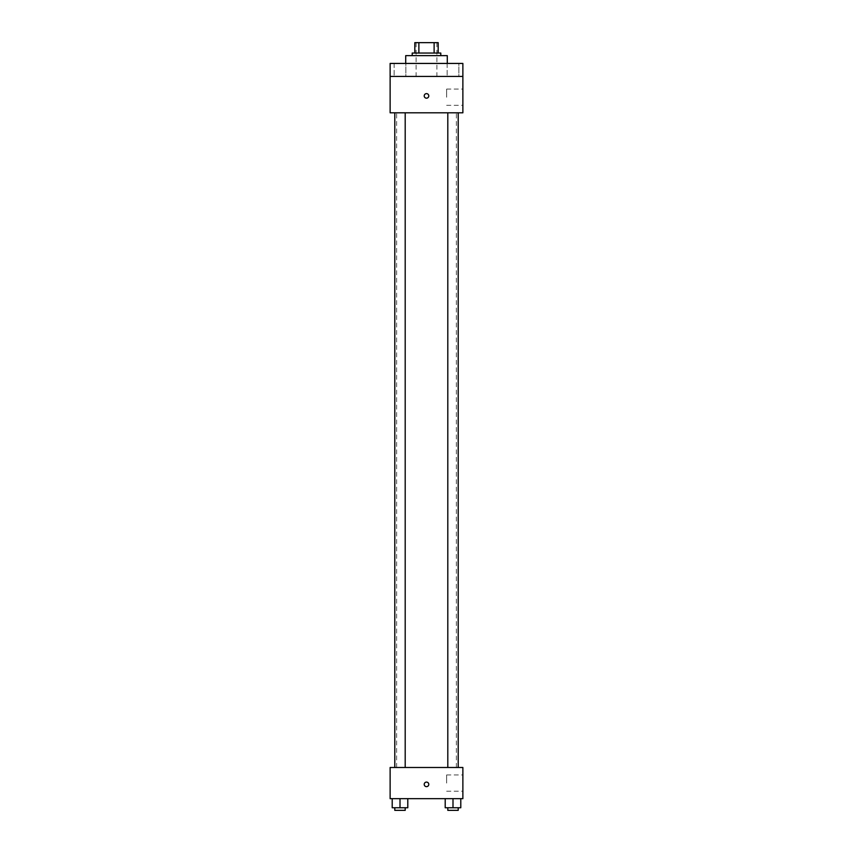 <?xml version="1.0" encoding="UTF-8"?>
<svg xmlns="http://www.w3.org/2000/svg" width="853" height="853" viewBox="0 0 853 853"><rect width="100%" height="100%" fill="white"/><g stroke="black" fill="none" stroke-linecap="round" stroke-linejoin="round"><path stroke-width="0.64" stroke-dasharray="4.26 3.2" d="M426.5 76.429L416.104 76.429L426.5 76.429M426.5 42.65L416.104 42.65L426.5 42.65M434.124 53.046L434.124 42.65L438.186 42.65L438.186 53.046L418.876 53.046L438.186 53.046M434.124 42.65L414.814 42.65M418.876 53.046L414.814 53.046L418.876 53.046L418.876 42.65M440.788 53.046L412.212 53.046M412.212 55.637L440.788 55.637L412.212 55.637M405.719 55.637L447.281 55.637M426.5 63.431L405.719 63.431L426.5 63.431M458.85 63.431L447.153 63.431L458.85 63.431L447.153 63.431L458.85 63.431L458.85 76.429L447.153 76.429L458.85 76.429L447.153 76.429L458.85 76.429L458.85 63.431M405.847 63.431L394.15 63.431L405.847 63.431L394.15 63.431L405.847 63.431L405.847 76.429L394.15 76.429L405.847 76.429L394.15 76.429L405.847 76.429L405.847 63.431M462.87 63.431L390.13 63.431L390.13 76.429L462.87 76.429L462.87 63.431M462.87 76.429L462.87 112.799L390.13 112.799L390.13 76.429L462.87 76.429L390.13 76.429M390.13 95.909L390.13 93.638L390.13 95.909M462.87 97.21L462.87 89.085L462.87 97.21M426.5 112.799L396.624 112.799L426.5 112.799M452.996 112.799L458.2 112.799L452.996 112.799M400.004 112.799L394.8 112.799L400.004 112.799M426.5 93.638A2.271 2.271 0 0 0 424.527 97.05A2.271 2.271 0 0 0 428.473 97.05A2.271 2.271 0 0 0 426.5 93.638A2.271 2.271 0 0 0 424.527 97.05A2.271 2.271 0 0 0 428.473 97.05A2.271 2.271 0 0 0 426.5 93.638M426.5 98.18A2.271 2.271 0 0 1 424.527 94.768A2.271 2.271 0 0 1 428.473 94.768A2.271 2.271 0 0 1 426.5 98.18M446.641 97.21L446.641 89.085L446.641 97.21M426.5 767.487L396.624 767.487L426.5 767.487M452.996 767.487L458.2 767.487L452.996 767.487M400.004 767.487L394.8 767.487L400.004 767.487M462.87 767.487L390.13 767.487L390.13 798.664L462.87 798.664L462.87 767.487M390.13 784.365L390.13 786.647L390.13 784.365M460.791 807.748L452.996 807.748L460.791 807.748L460.791 798.664L445.202 798.664L460.791 798.664L445.202 798.664L460.791 798.664L445.202 798.664L460.791 798.664L445.202 798.664L460.791 798.664L460.791 807.748L445.202 807.748L445.202 798.664L445.202 807.748L458.2 807.748L452.996 807.748L452.996 798.664L452.996 807.748L445.202 807.748L445.202 798.664M407.798 807.748L400.004 807.748L407.798 807.748L407.798 798.664L392.209 798.664L407.798 798.664L392.209 798.664L407.798 798.664L392.209 798.664L407.798 798.664L392.209 798.664L407.798 798.664L407.798 807.748L392.209 807.748L392.209 798.664L392.209 807.748L405.196 807.748L400.004 807.748L400.004 798.664L400.004 807.748L392.209 807.748L392.209 798.664M462.87 783.075L462.87 774.95L462.87 783.075M426.5 782.094A2.271 2.271 0 0 0 424.527 785.506A2.271 2.271 0 0 0 428.473 785.506A2.271 2.271 0 0 0 426.5 782.094A2.271 2.271 0 0 0 424.527 785.506A2.271 2.271 0 0 0 428.473 785.506A2.271 2.271 0 0 0 426.5 782.094M426.5 786.647A2.271 2.271 0 0 1 424.527 783.235A2.271 2.271 0 0 1 428.473 783.235A2.271 2.271 0 0 1 426.5 786.647M446.641 783.075L446.641 774.95L446.641 783.075M447.804 807.748L447.804 810.35L458.2 810.35L447.804 810.35L458.2 810.35L458.2 807.748L447.804 807.748L458.2 807.748M452.996 807.748L452.996 798.664M394.8 807.748L394.8 810.35L405.196 810.35L394.8 810.35L405.196 810.35L405.196 807.748L394.8 807.748L405.196 807.748M400.004 807.748L400.004 798.664M416.104 42.65L416.104 76.429M436.896 42.65L436.896 76.429M394.15 63.431L394.15 76.429L394.15 63.431M447.153 63.431L447.153 76.429L447.153 63.431M446.641 105.324L462.87 105.324M446.641 89.085L462.87 89.085M456.376 767.487L456.376 112.799M396.624 767.487L396.624 112.799M405.196 767.487L405.196 112.799M394.8 767.487L394.8 112.799M458.2 767.487L458.2 112.799M447.804 767.487L447.804 112.799M446.641 791.189L462.87 791.189M446.641 774.95L462.87 774.95"/><path stroke-width="1.28" d="M418.876 53.046L418.876 42.65L414.814 42.65L414.814 53.046L414.814 42.65M418.876 42.65L438.186 42.65L438.186 53.046M434.124 53.046L434.124 42.65M412.212 55.637L412.212 53.046L440.788 53.046L440.788 55.637M447.281 63.431L447.281 55.637L405.719 55.637L405.719 63.431M390.13 63.431L462.87 63.431L462.87 76.429L390.13 76.429L390.13 63.431M462.87 76.429L462.87 112.799L390.13 112.799L390.13 76.429M426.5 98.18A2.271 2.271 0 0 1 424.527 94.768A2.271 2.271 0 0 1 428.473 94.768A2.271 2.271 0 0 1 426.5 98.18M390.13 767.487L462.87 767.487L462.87 798.664L390.13 798.664L390.13 767.487M426.5 786.647A2.271 2.271 0 0 1 424.527 783.235A2.271 2.271 0 0 1 428.473 783.235A2.271 2.271 0 0 1 426.5 786.647M445.202 798.664L445.202 807.748L460.791 807.748L460.791 798.664L460.791 807.748M452.996 807.748L452.996 798.664M458.2 807.748L458.2 810.35L447.804 810.35L447.804 807.748M392.209 798.664L392.209 807.748L407.798 807.748L407.798 798.664L407.798 807.748M400.004 807.748L400.004 798.664M405.196 807.748L405.196 810.35L394.8 810.35L394.8 807.748M447.804 112.799L447.804 767.487M458.2 112.799L458.2 767.487M405.196 767.487L405.196 112.799M394.8 767.487L394.8 112.799"/></g></svg>
